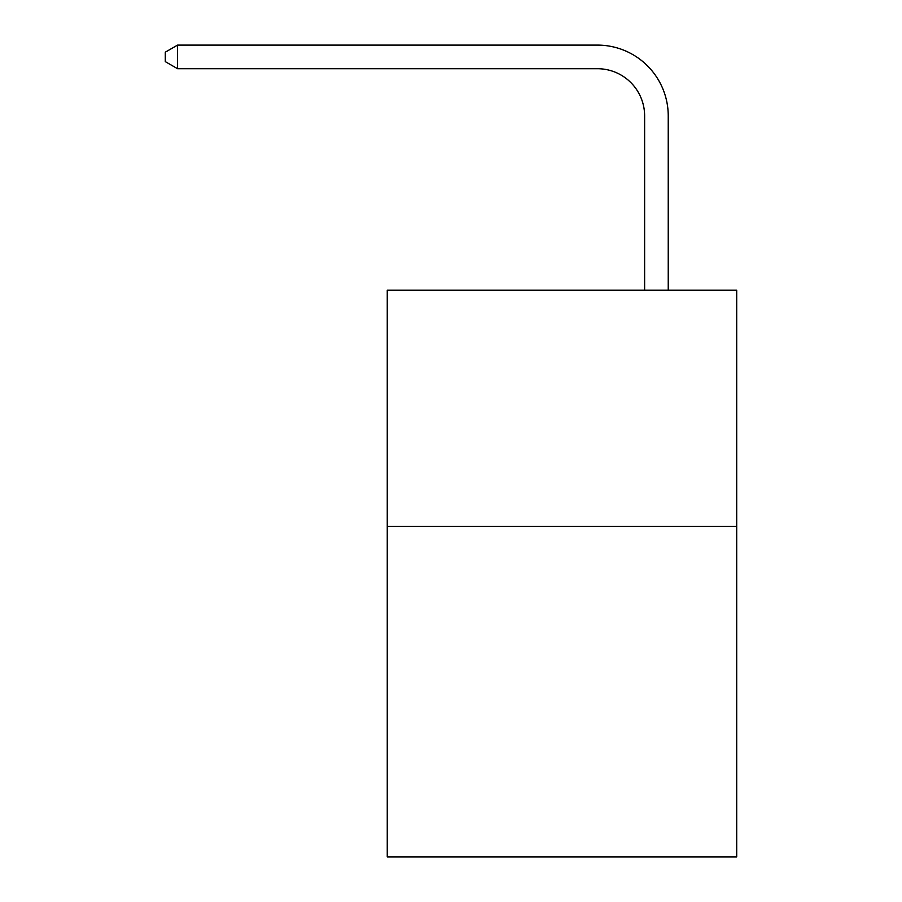 <?xml version="1.0" encoding="UTF-8"?>
<svg xmlns="http://www.w3.org/2000/svg" width="902" height="902" viewBox="0 0 902 902"><rect width="100%" height="100%" fill="white"/><g stroke="black" fill="none" stroke-linecap="round" stroke-linejoin="round"><path stroke-width="1.35" d="M736.708 526.328L736.708 856.9L387.251 856.9L387.251 290.196L736.708 290.196L736.708 526.328L387.251 526.328M644.626 290.196L644.626 115.941A47.22 47.22 -167.1 0 0 597.395 68.71L177.57 68.71L165.291 61.629L165.291 52.181L177.57 45.1L597.395 45.1A70.841 70.841 12.9 0 1 668.235 115.941L668.235 290.196M644.626 115.941A47.22 47.22 -167.1 0 0 597.395 68.71A47.22 47.22 -167.1 0 1 644.626 115.941A47.22 47.22 -167.1 0 0 597.395 68.71A47.22 47.22 -167.1 0 1 644.626 115.941A47.22 47.22 -167.1 0 0 597.395 68.71A47.22 47.22 -167.1 0 1 644.626 115.941A47.22 47.22 -167.1 0 0 597.395 68.71A47.22 47.22 -167.1 0 1 644.626 115.941A47.22 47.22 -167.1 0 0 597.395 68.71A47.22 47.22 -167.1 0 1 644.626 115.941A47.22 47.22 -167.1 0 0 597.395 68.71A47.22 47.22 -167.1 0 1 644.626 115.941A47.22 47.22 -167.1 0 0 597.395 68.71A47.22 47.22 -167.1 0 1 644.626 115.941A47.22 47.22 -167.1 0 0 597.395 68.71A47.22 47.22 -167.1 0 1 644.626 115.941A47.22 47.22 -167.1 0 0 597.395 68.71A47.22 47.22 -167.1 0 1 644.626 115.941A47.22 47.22 -167.1 0 0 597.395 68.71A47.22 47.22 -167.1 0 1 644.626 115.941A47.22 47.22 -167.1 0 0 597.395 68.71A47.22 47.22 -167.1 0 1 644.626 115.941A47.22 47.22 -167.1 0 0 597.395 68.71A47.22 47.22 -167.1 0 1 644.626 115.941A47.22 47.22 -167.1 0 0 597.395 68.71A47.22 47.22 -167.1 0 1 644.626 115.941A47.22 47.22 -167.1 0 0 597.395 68.71A47.22 47.22 -167.1 0 1 644.626 115.941A47.22 47.22 -167.1 0 0 597.395 68.71A47.22 47.22 -167.1 0 1 644.626 115.941A47.22 47.22 -167.1 0 0 597.395 68.71A47.22 47.22 -167.1 0 1 644.626 115.941A47.22 47.22 -167.1 0 0 597.395 68.71A47.22 47.22 -167.1 0 1 644.626 115.941A47.22 47.22 -167.1 0 0 597.395 68.71A47.22 47.22 -167.1 0 1 644.626 115.941A47.22 47.22 -167.1 0 0 597.395 68.71A47.22 47.22 -167.1 0 1 644.626 115.941A47.22 47.22 -167.1 0 0 597.395 68.71A47.22 47.22 -167.1 0 1 644.626 115.941A47.22 47.22 -167.1 0 0 597.395 68.71A47.22 47.22 -167.1 0 1 644.626 115.941A47.22 47.22 -167.1 0 0 597.395 68.71A47.22 47.22 -167.1 0 1 644.626 115.941A47.22 47.22 -167.1 0 0 597.395 68.71A47.22 47.22 -167.1 0 1 644.626 115.941A47.22 47.22 -167.1 0 0 597.395 68.71A47.22 47.22 -167.1 0 1 644.626 115.941A47.22 47.22 -167.1 0 0 597.395 68.71A47.22 47.22 -167.1 0 1 644.626 115.941A47.22 47.22 -167.1 0 0 597.395 68.71A47.22 47.22 -167.1 0 1 644.626 115.941A47.22 47.22 -167.1 0 0 597.395 68.71A47.22 47.22 -167.1 0 1 644.626 115.941A47.22 47.22 -167.1 0 0 597.395 68.71A47.22 47.22 -167.1 0 1 644.626 115.941A47.22 47.22 -167.1 0 0 597.395 68.71A47.22 47.22 -167.1 0 1 644.626 115.941A47.22 47.22 -167.1 0 0 597.395 68.71A47.22 47.22 -167.1 0 1 644.626 115.941A47.22 47.22 -167.1 0 0 597.395 68.71A47.22 47.22 -167.1 0 1 644.626 115.941A47.22 47.22 -167.1 0 0 597.395 68.71A47.22 47.22 -167.1 0 1 644.626 115.941M177.57 45.1L597.395 45.1L177.57 45.1L597.395 45.1L177.57 45.1L597.395 45.1L177.57 45.1L597.395 45.1L177.57 45.1L597.395 45.1L177.57 45.1L597.395 45.1L177.57 45.1L597.395 45.1L177.57 45.1L597.395 45.1L177.57 45.1L597.395 45.1L177.57 45.1L597.395 45.1L177.57 45.1L597.395 45.1L177.57 45.1L597.395 45.1L177.57 45.1L597.395 45.1L177.57 45.1L597.395 45.1L177.57 45.1L597.395 45.1L177.57 45.1L597.395 45.1L177.57 45.1L597.395 45.1L177.57 45.1L597.395 45.1L177.57 45.1L597.395 45.1L177.57 45.1L597.395 45.1L177.57 45.1L597.395 45.1L177.57 45.1L597.395 45.1L177.57 45.1L597.395 45.1L177.57 45.1L597.395 45.1L177.57 45.1L597.395 45.1L177.57 45.1L597.395 45.1L177.57 45.1L597.395 45.1L177.57 45.1L597.395 45.1L177.57 45.1L597.395 45.1L177.57 45.1L597.395 45.1L177.57 45.1L597.395 45.1L177.57 45.1L597.395 45.1L177.57 45.1L177.57 68.71"/></g></svg>
